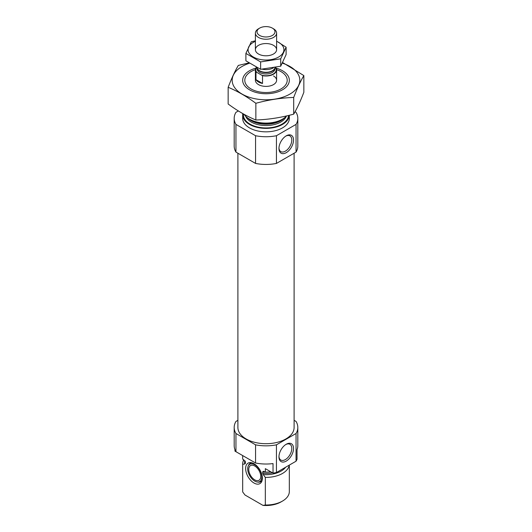 <?xml version="1.0" encoding="UTF-8"?>
<svg xmlns="http://www.w3.org/2000/svg" width="532" height="532" viewBox="0 0 532 532"><rect width="100%" height="100%" fill="white"/><g stroke="black" fill="none" stroke-linecap="round" stroke-linejoin="round"><path stroke-width="0.8" d="M278.968 147.943A9.084 5.247 120 0 0 280.829 151.62A9.084 5.247 120 0 0 289.913 146.373A9.084 5.247 120 0 0 289.913 135.886A9.084 5.247 120 0 0 285.797 136.112M242.672 455.565L242.672 458.644A23.328 13.466 180 0 0 242.678 459.036L242.678 455.572L234.971 451.123L234.971 449.72M294.103 420.32L296.051 421.444A31.814 18.367 180 0 1 297.814 427.475L297.814 445.656A31.814 18.367 180 0 1 297.029 449.72L297.029 459.242A31.814 18.367 180 0 1 296.051 461.211L276.44 472.529A31.814 18.367 180 0 1 273.029 473.094L265.322 468.645L265.322 472.11A23.328 13.466 180 0 0 270.828 471.824M297.814 427.475A31.814 18.367 180 0 1 296.051 433.5L276.44 444.825A31.814 18.367 180 0 1 255.56 444.825L255.56 463.006L235.949 451.681A31.814 18.367 180 0 1 234.186 445.656L234.186 427.475A31.814 18.367 180 0 1 235.949 421.444L237.897 420.32M255.56 444.825L235.949 433.5L235.949 451.681M296.051 433.5L296.051 461.211M255.56 463.006A31.814 18.367 180 0 0 273.029 463.572L273.029 473.094M276.44 444.825L276.44 472.529M235.949 433.5A31.814 18.367 180 0 1 234.186 427.475M242.678 459.036L245.385 461.982L245.385 463.312L244.793 463.951L242.678 464.316A23.328 13.466 180 0 1 242.672 463.924A23.328 13.466 180 0 1 243.836 459.728M265.282 472.084A20.888 12.063 180 0 1 262.622 471.931L263.46 471.286L265.322 472.11M245.332 461.65L245.385 461.982A20.888 12.063 180 0 1 245.245 461.397M262.622 471.931L263.207 474.584L265.322 477.39L265.322 505.008A23.328 13.466 180 0 0 282.499 501.071A23.328 13.466 180 0 0 289.328 491.548L289.328 465.088M289.235 465.148A23.328 13.466 180 0 1 265.322 477.39M242.678 464.316L242.678 491.934A23.328 13.466 180 0 1 242.672 491.548L242.672 463.924M242.678 491.934L245.006 495.013L263.001 505.4L265.322 505.008M282.499 501.071L280.996 501.935A21.207 12.243 180 0 1 263.001 505.4M294.103 153.229L294.103 427.475A28.103 16.226 180 0 1 266 443.701A28.103 16.226 180 0 1 237.897 427.475L237.897 153.229M276.6 69.665A21.207 12.243 180 0 1 280.996 71.614L280.996 71.614A21.207 12.243 180 0 1 280.996 88.93A21.207 12.243 180 0 1 251.004 88.93A21.207 12.243 180 0 1 251.004 71.614A21.207 12.243 180 0 1 255.4 69.665M273.501 75.943A10.607 6.125 180 0 1 276.607 80.272A10.607 6.125 180 0 1 266 86.39A10.607 6.125 180 0 1 255.393 80.272L255.393 69.878A10.607 6.125 180 0 1 256.351 67.345M286.628 115.916A23.328 13.466 180 0 1 282.499 119.148A23.328 13.466 180 0 1 249.501 119.148A23.328 13.466 180 0 1 244.168 114.367M289.322 115.271A23.328 13.466 180 0 1 265.681 128.372A23.328 13.466 180 0 1 242.672 114.905A23.328 13.466 180 0 1 242.778 113.595M289.328 115.271L289.328 118.37A23.328 13.466 180 0 1 266 131.836A23.328 13.466 180 0 1 242.672 118.37L242.672 114.905M295.047 111.76L296.051 112.338A31.814 18.367 180 0 1 297.814 118.37L297.814 146.074A31.814 18.367 180 0 1 296.051 152.105L276.44 163.424A31.814 18.367 180 0 1 255.56 163.424L255.56 135.72L235.949 124.395A31.814 18.367 180 0 1 234.186 118.37A31.814 18.367 180 0 1 235.949 112.338L238.356 110.949M255.56 163.424L235.949 152.105L235.949 124.395M235.949 152.105A31.814 18.367 180 0 1 234.186 146.074L234.186 118.37M297.814 118.37A31.814 18.367 180 0 1 296.051 124.395L276.44 135.72A31.814 18.367 180 0 1 255.56 135.72M296.051 152.105L296.051 124.395M278.954 148.468A10.314 5.958 120 0 0 286.243 152.677A10.314 5.958 120 0 0 293.538 140.042A10.314 5.958 120 0 0 286.243 135.833A10.314 5.958 120 0 0 278.954 148.468M276.44 163.424L276.44 135.72M278.954 456.882A10.314 5.958 120 0 0 286.243 461.091A10.314 5.958 120 0 0 293.538 448.456A10.314 5.958 120 0 0 286.243 444.247A10.314 5.958 120 0 0 278.954 456.882M254.003 483.023A11.83 6.83 -120 0 0 261.817 481.32A11.83 6.83 -120 0 0 259.915 469.949A11.83 6.83 -120 0 0 251.018 462.621A11.83 6.83 -120 0 0 245.777 470.368A11.83 6.83 -120 0 0 254.003 483.023M248.151 466.212A9.995 5.772 60 0 1 254.755 464.775A9.995 5.772 60 0 1 261.697 475.462A9.995 5.772 60 0 1 257.275 482.005A9.995 5.772 60 0 1 249.754 475.814A9.995 5.772 60 0 1 248.151 466.212L248.497 465.367A10.607 6.125 60 0 1 251.969 462.82M262.116 480.396A10.607 6.125 60 0 1 258.18 482.132L257.275 482.005M254.755 466.005A8.485 4.901 60 0 1 260.294 473.48A8.485 4.901 60 0 1 258.991 480.276A8.485 4.901 60 0 1 250.512 475.382A8.485 4.901 60 0 1 250.512 465.586A8.485 4.901 60 0 1 254.755 466.005M278.968 456.356A9.084 5.247 120 0 0 280.829 460.034A9.084 5.247 120 0 0 289.913 454.787A9.084 5.247 120 0 0 289.913 444.3A9.084 5.247 120 0 0 285.797 444.526M282.359 63.175A33.829 19.531 180 0 1 293.95 91.271A33.829 19.531 180 0 1 244.421 95.308A33.829 19.531 180 0 1 242.08 66.46A33.829 19.531 180 0 1 249.388 63.261M276.175 68.149A23.328 13.466 180 0 1 282.499 89.795A23.328 13.466 180 0 1 249.501 89.795A23.328 13.466 180 0 1 249.501 70.749A23.328 13.466 180 0 1 255.826 68.149M248.856 62.902L238.296 65.443C234.911 71.215 231.533 78.503 228.155 87.295C237.272 91.052 246.502 96.385 255.859 103.294C268.474 99.83 281.089 97.881 293.704 97.436C297.089 88.645 300.467 81.356 303.845 75.584L282.672 62.557M228.155 87.295L228.155 103.999C237.505 110.915 246.742 116.242 255.859 119.999L255.859 103.294M303.845 75.584L303.845 92.295C300.467 101.087 297.089 108.375 293.704 114.141C281.089 117.605 268.474 119.56 255.859 119.999M293.704 97.436L293.704 114.141M275.363 67.498L276.015 67.87A10.607 6.125 180 0 1 276.607 69.878A10.607 6.125 180 0 1 262.522 75.664L255.985 71.886A10.607 6.125 180 0 1 255.393 69.878M255.985 79.68A10.607 6.125 0 0 0 258.499 82.001A10.607 6.125 0 0 0 262.522 83.458L255.985 79.68L255.985 71.886M262.522 75.664L262.522 83.458M259.649 35.451A8.978 5.18 180 0 1 259.649 28.116A8.978 5.18 180 0 1 272.351 28.116A8.978 5.18 180 0 1 272.351 35.451A8.978 5.18 180 0 1 259.649 35.451M272.351 28.116L273.501 28.781A10.607 6.125 180 0 1 276.607 33.11A10.607 6.125 180 0 1 270.057 38.77A10.607 6.125 180 0 1 258.499 37.44A10.607 6.125 180 0 1 255.393 33.11A10.607 6.125 180 0 1 258.499 28.781L259.649 28.116M273.315 67.91A10.607 6.125 180 0 1 262.349 69.227M286.11 47.202L286.11 54.59L280.716 66.201L260.613 69.313L245.89 60.814L245.89 53.419L260.613 61.918L280.716 58.806L286.11 47.202L276.607 41.163M260.613 69.313L260.613 61.918M280.716 66.201L280.716 58.806M255.393 40.791L251.284 41.815L245.89 53.419M273.501 54.005L273.501 54.005A10.607 6.125 0 0 0 273.501 45.346A10.607 6.125 0 0 0 258.499 45.346A10.607 6.125 0 0 0 258.499 54.005A10.607 6.125 0 0 0 273.501 54.005M255.393 41.336A17.922 10.347 0 0 0 252.401 56.419A17.922 10.347 0 0 0 278.675 56.991A17.922 10.347 0 0 0 276.607 41.336M245.385 463.312A20.888 12.063 180 0 1 245.112 461.364L245.112 461.124M272.55 472.815A20.888 12.063 180 0 1 262.622 473.261M244.793 463.951A21.386 12.349 180 0 1 244.806 460.679M285.651 467.216A21.386 12.349 180 0 1 263.207 474.584M282.499 119.148L281.122 119.939A21.386 12.349 180 0 1 250.878 119.939L249.501 119.148M284.387 117.911A20.888 12.063 180 0 1 266 124.249A20.888 12.063 180 0 1 247.613 117.911M286.376 116.182A20.888 12.063 180 0 1 266 125.579A20.888 12.063 180 0 1 245.624 116.182M288.57 115.457A22.59 13.041 180 0 1 264.723 127.926A22.59 13.041 180 0 1 243.47 113.981M275.31 67.504A10.181 5.879 180 0 1 273.149 74.068A10.181 5.879 180 0 1 261.757 75.225M256.743 72.332A10.181 5.879 180 0 1 256.683 67.511M274.904 67.956L274.904 68.841A8.904 5.14 180 0 1 269.411 73.596A8.904 5.14 180 0 1 259.702 72.478A8.904 5.14 180 0 1 257.096 68.841L257.096 67.956M275.091 67.551L274.685 68.448A8.984 5.187 180 0 1 268.334 72.119A8.984 5.187 180 0 1 259.649 70.776A8.984 5.187 180 0 1 257.315 68.448L256.949 67.644M274.838 68.109A8.904 5.14 180 0 1 268.886 72.332A8.904 5.14 180 0 1 259.702 71.102A8.904 5.14 180 0 1 257.162 68.109M276.607 69.878L276.607 80.272M255.393 33.11L255.393 49.676M276.607 33.11L276.607 49.676"/></g></svg>
